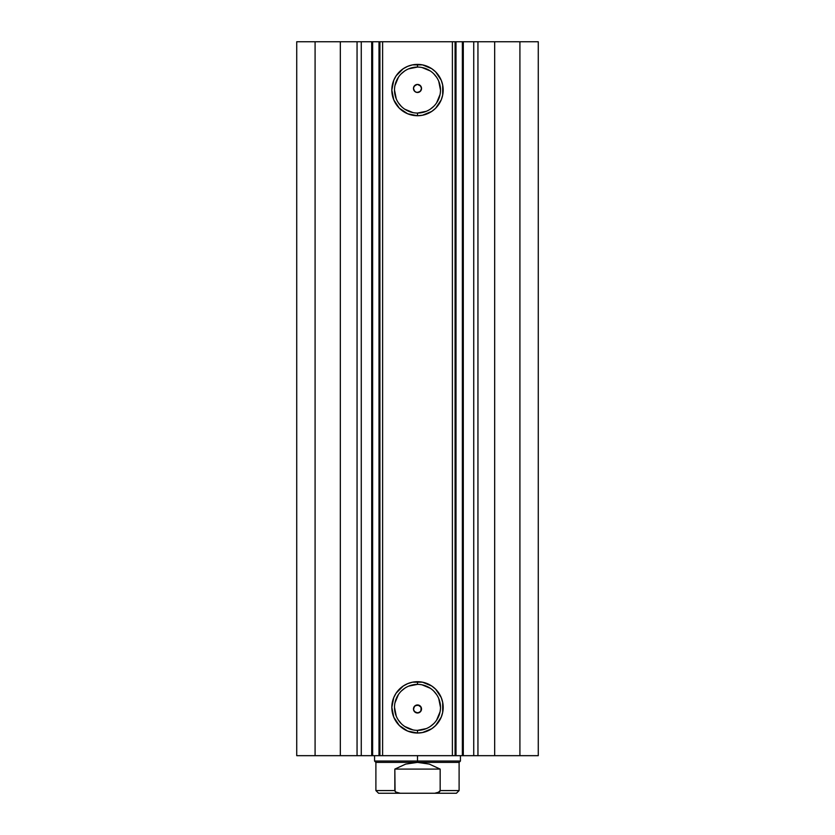 <?xml version="1.0" encoding="UTF-8"?>
<svg xmlns="http://www.w3.org/2000/svg" width="835" height="835" viewBox="0 0 835 835"><rect width="100%" height="100%" fill="white"/><g stroke="black" fill="none" stroke-linecap="round" stroke-linejoin="round"><path stroke-width="1.25" d="M360.803 41.75L463.3 41.75L463.3 755.675L474.196 755.675M360.803 755.675L463.3 755.675L463.3 41.75L473.737 41.75L473.737 755.675L538.272 755.675L538.272 41.75L519.913 41.75L538.272 41.75L538.272 755.675L494.675 755.675L494.675 41.75L519.913 41.75L519.913 755.675L519.913 41.75L477.944 41.75L494.675 41.75L494.675 755.675L477.944 755.675L477.944 41.75L477.944 755.675L473.737 755.675L473.737 41.75L477.944 41.75L473.737 41.75M371.846 755.675L361.263 755.675L361.263 41.75L361.263 755.675L357.056 755.675L361.263 755.675M417.5 67.071L417.5 64.389A25.676 25.676 0 0 1 443.176 90.065A25.676 25.676 0 0 1 417.5 115.731L407.678 113.779L399.349 108.216L393.776 99.887L391.824 90.065L393.776 80.233L396.155 75.797L403.232 68.71L407.678 66.341L412.49 64.879L422.51 64.879L431.768 68.71L435.651 71.904L441.224 80.233L442.686 85.055L442.686 95.065L441.224 99.887L435.651 108.216L431.768 111.41L422.51 115.24L417.5 115.731L417.5 113.049A22.994 22.994 0 0 0 440.494 90.065A22.994 22.994 0 0 0 417.5 67.071A22.994 22.994 0 0 0 394.506 90.065A22.994 22.994 0 0 0 417.5 113.049L417.5 115.731A25.676 25.676 0 0 1 391.824 90.065A25.676 25.676 0 0 1 417.5 64.389L417.5 67.071A22.994 22.994 0 0 1 440.494 90.065A22.994 22.994 0 0 1 417.5 113.049A22.994 22.994 0 0 1 394.506 90.065A22.994 22.994 0 0 1 417.5 67.071L408.701 68.825M417.5 684.376L417.5 681.694A25.676 25.676 0 0 1 443.176 707.36A25.676 25.676 0 0 1 417.5 733.036L407.678 731.084L399.349 725.521L393.776 717.192L391.824 707.36L393.776 697.538L396.155 693.102L403.232 686.015L407.678 683.646L412.49 682.185L422.51 682.185L431.768 686.015L435.651 689.209L441.224 697.538L442.686 702.36L442.686 712.37L441.224 717.192L435.651 725.521L431.768 728.715L422.51 732.545L417.5 733.036L417.5 730.354A22.994 22.994 0 0 0 440.494 707.36A22.994 22.994 0 0 0 417.5 684.376A22.994 22.994 0 0 0 394.506 707.36A22.994 22.994 0 0 0 417.5 730.354L417.5 733.036A25.676 25.676 0 0 1 391.824 707.36A25.676 25.676 0 0 1 417.5 681.694L417.5 684.376A22.994 22.994 0 0 1 440.494 707.36A22.994 22.994 0 0 1 417.5 730.354A22.994 22.994 0 0 1 394.506 707.36A22.994 22.994 0 0 1 417.5 684.376L408.701 686.12M413.471 709.051L414.275 711.389L417.5 712.996A4.029 4.029 0 0 1 413.471 708.978A4.029 4.029 0 0 1 417.5 704.949L414.525 706.253L413.492 709.343L413.899 707.172L415.381 705.554L419.045 705.251L420.349 706.128L421.529 708.978L420.349 711.817L419.045 712.693L415.955 712.693L414.651 711.817L413.492 709.343L413.899 707.172M415.579 84.919L413.795 86.892L415.955 84.732L417.5 84.429L415.579 84.919M421.529 88.374L421.101 90.253L421.508 88.093L420.725 86.036L421.508 88.093L421.101 90.253L419.619 91.871L417.5 92.476A4.029 4.029 0 0 1 413.471 88.447A4.029 4.029 0 0 1 417.5 84.429L420.349 85.608L421.529 88.447L420.349 91.297L419.045 92.174L416.394 92.32L414.651 91.297L413.471 88.447L413.784 86.913M414.525 91.161L416.394 92.32M413.899 90.253L413.492 88.082L413.899 90.253L413.492 88.082L414.275 86.036L413.471 88.374M296.728 755.675L357.056 755.675L357.056 41.75L361.263 41.75L340.325 41.75L357.056 41.75L357.056 755.675L315.087 755.675L315.087 41.75L340.325 41.75L340.325 755.675L340.325 41.75L296.728 41.75L315.087 41.75L315.087 755.675L296.728 755.675L296.728 41.75L296.728 755.675M463.3 755.675L462.371 755.675L462.371 41.75L456.004 41.75L456.004 755.675L462.371 755.675L462.371 41.75L474.196 41.75M417.928 704.97L421.122 707.214L420.913 711.107M414.525 706.253L416.404 705.105M414.275 711.389L417.5 712.996L419.42 712.505L421.216 710.533M421.216 86.892L419.42 84.909L417.5 84.429A4.029 4.029 0 0 1 421.529 88.447A4.029 4.029 0 0 1 417.5 92.476L420.475 91.161L418.596 92.32M455.075 41.75L455.075 755.675L452.393 755.675L452.393 41.75L382.607 41.75L382.607 755.675L452.393 755.675L452.393 41.75L455.075 41.75L455.075 755.675L456.004 755.675L456.004 41.75L455.075 41.75M379.925 755.675L379.925 41.75L382.607 41.75L382.607 755.675L379.925 755.675L379.925 41.75L378.996 41.75L378.996 755.675L372.629 755.675L372.629 41.75L378.996 41.75L378.996 755.675L379.925 755.675M417.5 113.049L426.299 111.305M430.275 109.176L433.762 106.316M436.611 102.83L440.045 94.543M440.494 90.065L438.74 81.266M436.611 77.29L433.762 73.804M430.275 70.944L421.988 67.51M404.724 70.944L401.238 73.804M398.389 77.29L394.955 85.577M394.506 90.065L396.26 98.864M398.389 102.83L401.238 106.316M404.724 109.176L413.012 112.61M417.5 730.354L426.299 728.6M430.275 726.481L433.762 723.621M436.611 720.135L440.045 711.848M440.494 707.36L438.74 698.561M436.611 694.595L433.762 691.109M430.275 688.249L421.988 684.815M404.724 688.249L401.238 691.109M398.389 694.595L394.955 702.882M394.506 707.36L396.26 716.159M398.389 720.135L401.238 723.621M404.724 726.481L413.012 729.915M413.784 710.512L413.471 708.978L414.651 706.128L417.5 704.949A4.029 4.029 0 0 1 421.529 708.978A4.029 4.029 0 0 1 417.5 712.996M420.475 91.161L421.101 90.253M417.824 712.986L420.725 711.389L421.508 709.332L420.475 706.264L417.5 704.949M417.5 84.429L420.725 86.036M414.275 86.036L417.176 84.439M372.629 755.675L372.629 41.75L371.7 41.75L371.7 755.675L372.629 755.675M417.5 761.04L417.5 762.386L459.104 762.386L417.5 762.386L417.5 761.04L460.44 761.04L417.5 761.04L417.5 755.675L417.5 761.04L374.56 761.04L417.5 761.04M374.56 755.675L374.56 761.04L375.896 762.386L417.5 762.386L375.896 762.386L375.896 790.568L394.84 790.568L394.84 769.098L405.685 764.098L417.5 762.386L429.315 764.098L440.16 769.098L440.16 790.568L459.104 790.568L440.16 790.568L440.16 769.098L394.84 769.098L395.059 791.361L397.032 792.77L400.257 793.25L434.743 793.25L437.947 792.77L440.16 790.568L439.941 791.361M394.84 790.568L395.592 791.987L394.84 790.568L375.896 790.568L378.579 793.25L456.421 793.25L434.743 793.25L439.398 791.987M417.5 762.386L405.685 764.098L394.84 769.098L440.16 769.098L429.315 764.098L417.5 762.386M378.579 793.25L400.257 793.25L395.592 791.987M460.44 755.675L460.44 761.04L459.104 762.386L459.104 790.568L456.421 793.25"/></g></svg>
